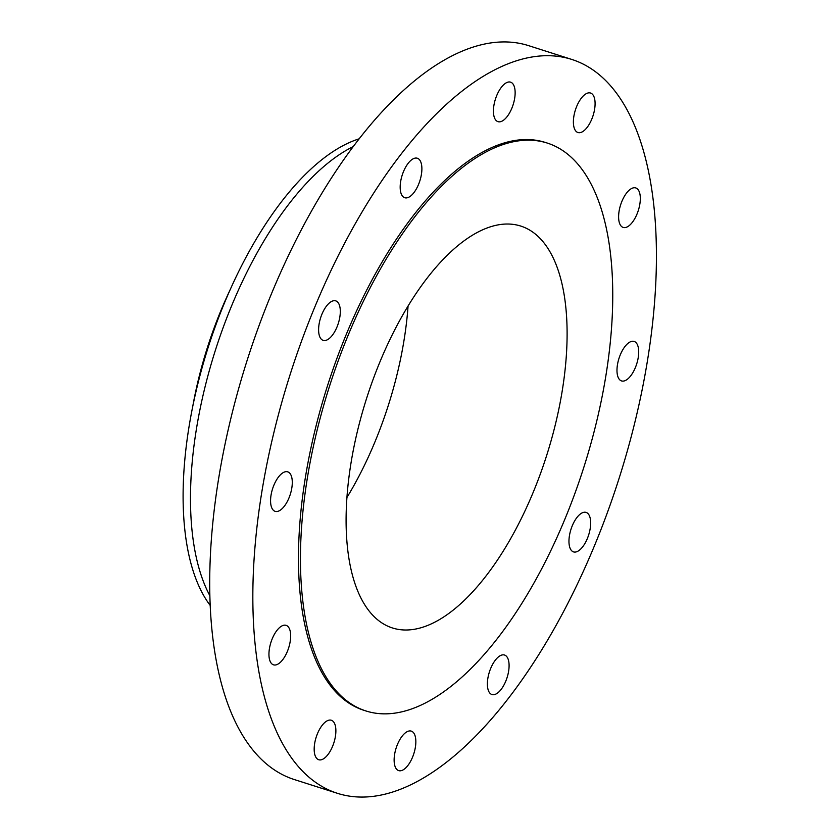 <?xml version="1.0" encoding="UTF-8"?>
<svg xmlns="http://www.w3.org/2000/svg" width="839" height="839" viewBox="0 0 839 839"><rect width="100%" height="100%" fill="white"/><g stroke="black" fill="none" stroke-linecap="round" stroke-linejoin="round"><path stroke-width="1.26" d="M506.662 117.187A20.723 9.281 107.7 0 0 514.926 96.433A20.723 9.281 107.7 0 0 510.594 82.159A20.723 9.281 107.7 0 0 501.911 86.627A20.723 9.281 107.7 0 0 493.636 107.382A20.723 9.281 107.7 0 0 497.978 121.655A20.723 9.281 107.7 0 0 506.662 117.187M257.73 664.708A385.206 172.477 107.7 0 0 337.456 793.327A385.206 172.477 107.7 0 0 566.252 606.45A385.206 172.477 107.7 0 0 651.536 188.062A385.206 172.477 107.7 0 0 571.81 59.443A385.206 172.477 107.7 0 0 343.015 246.32A385.206 172.477 107.7 0 0 257.73 664.708M571.81 59.443L528.685 45.673A385.206 172.477 107.7 0 0 299.89 232.55A385.206 172.477 107.7 0 0 214.606 650.938A385.206 172.477 107.7 0 0 294.332 779.557L337.456 793.327M353.282 146.552A256.797 114.985 107.7 0 0 193.746 543.871A256.797 114.985 107.7 0 0 209.855 595.69M359.197 138.813A256.797 114.985 107.7 0 0 227.033 296.849A256.797 114.985 107.7 0 0 186.363 541.522A256.797 114.985 107.7 0 0 210.19 605.433M229.634 290.881A213.232 95.478 107.7 0 0 192.75 406.412M346.927 497.506A210.946 94.45 107.7 0 0 408.069 306.004M564.427 296.503A210.946 94.45 107.7 0 0 520.767 226.069A210.946 94.45 107.7 0 0 395.484 328.406A210.946 94.45 107.7 0 0 348.772 557.526A210.946 94.45 107.7 0 0 392.432 627.96A210.946 94.45 107.7 0 0 517.726 525.623A210.946 94.45 107.7 0 0 564.427 296.503M304.232 611.432A298.076 133.464 107.7 0 0 365.93 710.958A298.076 133.464 107.7 0 0 542.969 566.346A298.076 133.464 107.7 0 0 608.967 242.597A298.076 133.464 107.7 0 0 547.28 143.07A298.076 133.464 107.7 0 0 370.23 287.672A298.076 133.464 107.7 0 0 304.232 611.432M547.28 143.07L545.308 142.441A298.076 133.464 107.7 0 0 368.269 287.053A298.076 133.464 107.7 0 0 302.26 610.802A298.076 133.464 107.7 0 0 363.958 710.329L365.93 710.958M418.388 184.8A20.723 9.281 107.7 0 0 417.329 158.235A20.723 9.281 107.7 0 0 403.674 171.166A20.723 9.281 107.7 0 0 404.723 197.731A20.723 9.281 107.7 0 0 418.388 184.8M339.816 317.152A20.723 9.281 107.7 0 0 335.757 300.876A20.723 9.281 107.7 0 0 319.093 324.085A20.723 9.281 107.7 0 0 323.151 340.361A20.723 9.281 107.7 0 0 339.816 317.152M292.024 478.765A20.723 9.281 107.7 0 0 287.725 471.843A20.723 9.281 107.7 0 0 275.423 481.901A20.723 9.281 107.7 0 0 270.829 504.417A20.723 9.281 107.7 0 0 275.119 511.339A20.723 9.281 107.7 0 0 287.431 501.282A20.723 9.281 107.7 0 0 292.024 478.765M287.787 626.345A20.723 9.281 107.7 0 0 286.109 625.349A20.723 9.281 107.7 0 0 271.658 640.251A20.723 9.281 107.7 0 0 271.815 663.838A20.723 9.281 107.7 0 0 273.504 664.834A20.723 9.281 107.7 0 0 287.945 649.942A20.723 9.281 107.7 0 0 287.787 626.345M328.269 720.355A20.723 9.281 107.7 0 0 315.307 740.323A20.723 9.281 107.7 0 0 318.726 759.735A20.723 9.281 107.7 0 0 321.788 759.631A20.723 9.281 107.7 0 0 334.751 739.662A20.723 9.281 107.7 0 0 331.332 720.25A20.723 9.281 107.7 0 0 328.269 720.355M402.605 735.583A20.723 9.281 107.7 0 0 394.34 756.338A20.723 9.281 107.7 0 0 398.672 770.611A20.723 9.281 107.7 0 0 407.355 766.143A20.723 9.281 107.7 0 0 415.63 745.389A20.723 9.281 107.7 0 0 411.288 731.115A20.723 9.281 107.7 0 0 402.605 735.583M490.878 667.97A20.723 9.281 107.7 0 0 491.937 694.535A20.723 9.281 107.7 0 0 505.592 681.604A20.723 9.281 107.7 0 0 504.543 655.039A20.723 9.281 107.7 0 0 490.878 667.97M569.45 535.618A20.723 9.281 107.7 0 0 573.509 551.894A20.723 9.281 107.7 0 0 590.174 528.685A20.723 9.281 107.7 0 0 586.115 512.409A20.723 9.281 107.7 0 0 569.45 535.618M617.242 374.005A20.723 9.281 107.7 0 0 621.542 380.927A20.723 9.281 107.7 0 0 633.844 370.869A20.723 9.281 107.7 0 0 638.437 348.353A20.723 9.281 107.7 0 0 634.148 341.431A20.723 9.281 107.7 0 0 621.835 351.489A20.723 9.281 107.7 0 0 617.242 374.005M621.479 226.425A20.723 9.281 107.7 0 0 623.157 227.421A20.723 9.281 107.7 0 0 637.609 212.519A20.723 9.281 107.7 0 0 637.451 188.932A20.723 9.281 107.7 0 0 635.763 187.936A20.723 9.281 107.7 0 0 621.321 202.828A20.723 9.281 107.7 0 0 621.479 226.425M580.997 132.415A20.723 9.281 107.7 0 0 593.96 112.447A20.723 9.281 107.7 0 0 590.541 93.035A20.723 9.281 107.7 0 0 587.478 93.139A20.723 9.281 107.7 0 0 574.516 113.108A20.723 9.281 107.7 0 0 577.935 132.52A20.723 9.281 107.7 0 0 580.997 132.415"/></g></svg>
